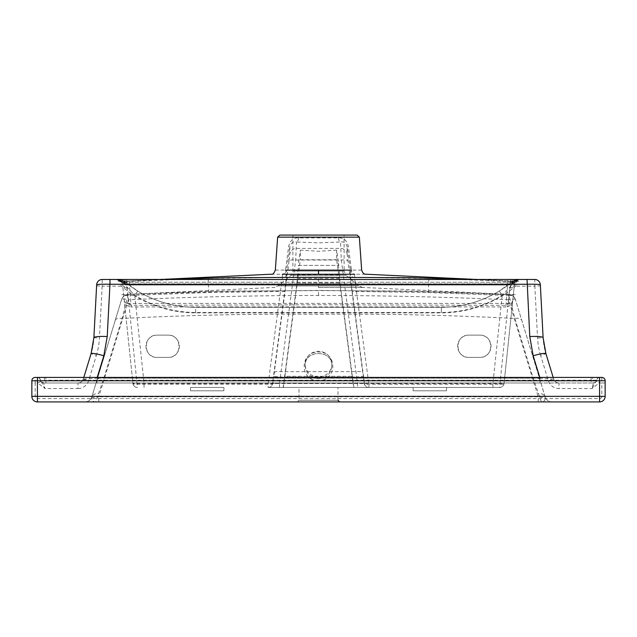 <?xml version="1.0" encoding="UTF-8"?>
<svg xmlns="http://www.w3.org/2000/svg" width="637" height="637" viewBox="0 0 637 637"><rect width="100%" height="100%" fill="white"/><g stroke="black" fill="none" stroke-linecap="round" stroke-linejoin="round"><path stroke-width="0.48" stroke-dasharray="3.19 2.39" d="M441.345 312.48L441.345 307.305A111.324 111.324 0 0 0 512.18 281.857A111.324 111.324 0 0 1 441.345 307.305C462.144 307.169 481.461 301.747 499.297 291.029L513.446 280.798L512.18 281.857L515.723 286.148L534.841 286.148L534.785 279.468L519.991 279.468A5.566 5.566 0 0 0 514.449 284.452L504.042 383.466L514.449 284.452L512.506 284.341L502.187 295.393C483.467 306.644 463.187 312.345 441.345 312.48L195.655 312.48C173.813 312.345 153.533 306.644 134.813 295.393L124.494 284.341L122.551 284.452L132.958 383.466L122.551 284.452C122.869 283.807 125.035 283.616 129.056 283.879L507.944 283.879C511.965 283.616 514.131 283.807 514.449 284.452L515.429 281.849L519.991 279.468L102.215 279.468L102.159 286.148L121.277 286.148L124.82 281.857L123.554 280.798L137.703 291.029C155.539 301.747 174.857 307.169 195.655 307.305L441.345 307.305L195.655 307.305A111.324 111.324 0 0 1 124.82 281.857A111.324 111.324 0 0 0 195.655 307.305L195.655 312.48M540.025 382.996L43.658 382.996L593.342 382.996L540.025 382.996L540.025 378.211L553.688 379.063L545.941 353.742A66.789 66.789 0 0 1 543.114 337.706A66.789 66.789 0 0 0 545.941 353.742L540.622 355.366L548.361 380.687A11.132 11.132 0 0 0 559.007 388.562L592.091 388.562L599.274 382.996L599.927 377.43L35.186 377.43A3.336 3.336 0 0 0 31.85 380.775L31.85 396.357A5.566 5.566 0 0 0 37.416 401.923L599.584 401.923A5.566 5.566 0 0 0 605.15 396.357L605.15 380.775A3.336 3.336 0 0 0 601.814 377.43L599.927 377.43A3.336 3.336 0 0 0 596.638 380.217L592.091 388.562L593.342 382.996A3.336 3.336 0 0 0 596.638 380.217A3.336 3.336 0 0 1 593.342 382.996L596.638 380.217L592.402 380.217L596.487 380.217A3.336 3.249 -90 0 1 599.696 377.43M297.352 401.923L339.648 401.923L297.352 401.923L299.016 400.251L299.016 387.455L337.984 387.455L299.016 387.455M84.968 401.923L552.064 401.923L84.968 401.923A7.238 7.23 90 0 0 91.768 397.162C91.497 400.171 92.787 401.764 95.646 401.923L103.847 378.187L122.105 318.468L128.188 294.39L220.689 291.491L318.5 290.424L416.311 291.491L508.859 294.676L477.041 292.916L408.946 291.029L318.5 290.623L228.054 291.029L159.959 292.916L128.188 294.39A7.238 7.238 -163 0 0 121.603 299.501L91.855 396.803L121.611 299.486C122.734 296.396 124.924 294.692 128.188 294.374M515.476 299.788A7.238 2.03 -17 0 0 508.557 299.788L508.859 294.676A7.238 7.23 -17 0 1 515.476 299.788L515.397 299.501A7.238 7.238 163 0 0 508.812 294.39L514.895 318.468L533.153 378.187L541.354 401.923C544.213 401.764 545.503 400.171 545.232 397.162L515.397 299.501L545.145 396.803C545.073 397.799 542.772 397.799 538.225 396.803L508.557 299.788C445.255 296.946 381.905 295.512 318.5 295.464C255.095 295.512 191.745 296.946 128.443 299.788L128.141 294.676A7.238 7.23 -163 0 0 121.524 299.788L121.524 299.788A7.238 2.03 17 0 1 128.443 299.788L98.775 396.803C94.228 397.799 91.927 397.799 91.855 396.803L91.768 397.162A7.238 6.059 -163 0 1 98.56 393.491M77.993 388.562A11.132 11.132 0 0 0 88.639 380.687L96.378 355.366L91.059 353.742A66.789 66.789 0 0 0 93.886 337.706A66.789 66.789 0 0 1 91.059 353.742L83.312 379.063A5.566 5.566 0 0 1 77.993 382.996L77.993 388.562L44.908 388.562L40.362 380.217A3.336 3.336 0 0 0 37.073 377.43L37.726 382.996L44.908 388.562L43.658 382.996A3.336 3.336 0 0 1 40.362 380.217L40.513 380.217A3.336 3.249 -90 0 0 37.304 377.43M468.784 357.397A11.132 11.132 0 0 1 457.653 346.265A11.132 11.132 0 0 1 468.784 335.134L479.916 335.134A11.132 11.132 0 0 1 491.047 346.265A11.132 11.132 0 0 1 479.916 357.397L468.784 357.397L479.916 357.397C494.216 357.93 494.216 334.592 479.916 335.134L468.784 335.134C454.484 334.592 454.484 357.93 468.784 357.397M168.216 335.134A11.132 11.132 0 0 1 179.347 346.265A11.132 11.132 0 0 1 168.216 357.397L157.084 357.397A11.132 11.132 0 0 1 145.953 346.265A11.132 11.132 0 0 1 157.084 335.134L168.216 335.134L157.084 335.134C142.784 334.592 142.784 357.93 157.084 357.397L168.216 357.397C182.516 357.93 182.516 334.592 168.216 335.134M268.344 387.455L499.615 387.455L268.344 387.455A4.451 4.451 -90 0 0 272.755 383.609L272.525 383.609A4.451 1.29 -172.4 0 1 268.113 384.302L137.385 384.302A4.451 1.298 174 0 1 132.958 383.466L504.042 383.466A4.451 1.298 -174 0 1 499.615 384.302L368.887 384.302A4.451 1.29 172.4 0 1 364.475 383.609A4.451 4.451 90 0 0 368.887 387.455L368.887 384.302L354.562 277.461L354.69 274.268L365.853 274.213M413.118 387.455L446.521 387.455L413.118 387.455L413.118 390.792L446.521 390.792L413.118 390.792M223.882 387.455L190.479 387.455L223.882 387.455L223.882 390.792L190.479 390.792L223.882 390.792M336.655 259.745L300.346 259.745L284.89 376.284L352.11 376.284L336.655 259.745L336.655 250.118L338.82 265.406L298.594 265.406L297.479 274.993L318.5 274.563L339.521 274.993L338.406 265.406M297.479 274.993L296.985 283.035L283.139 387.455L353.861 387.455L340.015 283.035L339.521 274.993M353.861 387.455L283.139 387.455M352.11 376.284L353.654 387.455M344.107 235.077L292.893 235.077L344.107 235.077L344.107 271.02L292.893 271.02L344.107 271.02L346.09 275.28L290.91 275.28L346.09 275.28L358.727 285.878L362.692 287.43M357.134 235.077L279.866 235.077M318.5 285.909L278.273 285.878L358.727 285.878L278.273 285.878L358.727 285.878L318.5 285.909L318.5 287.462L362.7 287.43L318.5 287.462M161.894 279.468L123.952 281.212L127.097 287.996L128.738 303.451L131.134 305.346L318.5 304.773L505.866 305.346L508.262 303.451A4.451 3.002 6 0 0 512.721 300.911C512.204 302.639 509.926 303.467 505.889 303.395L131.111 303.395C127.074 303.467 124.796 302.639 124.279 300.911C124.932 302.519 124.406 305.871 131.134 306.923L129.056 279.468M508.262 303.451L509.903 287.996L513.048 281.212L475.106 279.468M513.04 281.22L518.9 279.468A5.566 5.566 90 0 0 515.763 280.439L514.449 284.452A5.566 5.566 0 0 1 519.991 279.468A5.566 5.566 0 0 0 515.421 281.857L515.763 280.439L512.889 281.482L428.781 278.425L354.562 277.461A4.451 4.411 1 0 1 350.207 273.663L352.165 290.806A4.451 1.29 -7.6 0 0 356.577 291.491L428.287 292.55L508.947 295.512L499.615 387.455A4.451 4.451 0 0 0 504.042 383.466A4.451 4.451 0 0 1 499.615 387.455A4.451 4.451 0 0 0 504.042 383.466M361.657 270.072L351.473 270.136L348.351 246.439C347.014 240.507 343.685 237.665 338.366 237.904L298.634 237.904C293.315 237.665 289.986 240.507 288.649 246.439L285.527 270.136L275.343 270.072M336.655 250.118L318.5 251.249L300.346 250.118L300.346 259.745M298.562 262.643L300.346 250.118M298.562 265.406L338.438 265.406L338.438 262.643M298.18 265.406L298.594 265.406M339.473 278.377L297.527 278.377M117.893 279.468L118.1 279.468A5.566 5.566 90 0 1 121.237 280.439L117.893 279.468A5.566 5.566 -90 0 1 121.245 280.591L122.551 284.452L121.237 280.439L123.952 281.212L118.108 279.468M510.341 279.468L117.98 279.468L519.02 279.468L510.341 279.468L510.341 282.255L511.615 282.207A4.451 1.736 25 0 0 514.019 282.207L509.377 285.034L127.623 285.034L509.377 285.034L510.341 282.255L510.341 279.468M283.346 387.455L284.89 376.284M553.187 377.43L553.688 379.063A5.566 5.566 0 0 0 559.007 382.996A5.566 5.566 0 0 1 553.688 379.063A5.566 5.566 0 0 0 559.007 382.996L559.007 388.562M115.186 320.499A7.238 4.029 17 0 1 122.105 318.468C187.509 315.124 252.969 313.73 318.5 314.28C384.031 313.73 449.491 315.124 514.895 318.468A7.238 4.029 -17 0 1 521.814 320.499M96.928 380.225A7.238 4.029 17 0 1 103.847 378.187L533.153 378.187A7.238 4.029 -17 0 1 540.072 380.225M552.064 401.923A7.238 7.238 0 0 1 545.145 396.803A7.238 7.238 0 0 0 552.064 401.923M538.225 401.923L538.225 396.803L98.775 396.803L98.775 401.923M298.634 237.904A4.451 2.174 94.8 0 1 296.476 241.996L318.5 242.856L340.524 241.996L341.328 260.031L356.632 376.977L363.249 376.411L347.937 261.066L347.141 254.083L347.141 246.742L348.351 246.439M289.063 261.066L273.751 376.411L280.368 376.977L295.672 260.031L296.476 241.996C293.323 241.327 291.117 242.912 289.859 246.742L289.859 254.083L289.063 261.066A6.681 1.935 -172.4 0 1 295.672 260.031L341.328 260.031A6.681 1.935 172.4 0 1 347.937 261.066M96.975 382.996L96.975 378.211L540.025 378.211L539.786 377.43M119.947 279.468A5.566 5.566 0 0 1 123.554 280.798A5.566 5.566 0 0 0 119.947 279.468A5.566 5.566 0 0 1 123.554 280.798A5.566 3.854 -49.6 0 1 124.494 284.341A5.566 4.578 -90 0 0 119.947 279.468L121.277 286.148A116.89 116.89 0 0 0 195.655 312.871L441.345 312.871A116.89 116.89 0 0 0 515.723 286.148L517.053 279.468A5.566 4.578 90 0 0 512.506 284.341A5.566 3.854 49.6 0 1 513.446 280.798A5.566 5.566 0 0 1 517.053 279.468A5.566 5.566 0 0 0 513.446 280.798A5.566 5.566 0 0 1 517.053 279.468M519.107 279.468A5.566 5.566 -90 0 0 515.755 280.591L512.889 281.482L511.622 283.338L509.934 287.152L508.947 295.512A4.451 1.298 -174 0 0 513.374 294.676M512.721 300.911C512.068 302.519 512.594 305.871 505.866 306.923L507.944 279.468M515.285 282.064L519.991 279.468A5.566 5.566 0 0 0 515.277 282.064L511.36 283.959M499.297 291.029L502.187 295.393L492.95 383.307L492.95 387.455M534.785 279.468A5.566 5.566 0 0 1 540.343 284.747A5.566 5.566 0 0 0 534.785 279.468M540.622 355.366A72.355 72.355 0 0 1 537.556 338L534.841 286.148L540.399 285.862M126.659 282.255L127.623 285.034L122.798 282.255L127.623 285.034L126.659 282.255L126.659 279.468L126.659 282.255L125.385 282.207A4.451 1.736 155 0 1 122.981 282.207L510.341 282.255L126.659 282.255M511.615 282.207L514.019 282.207A4.451 1.736 25 0 1 511.615 282.207L510.341 282.255L509.377 285.034L514.202 282.255L511.615 282.207A5.566 1.776 90 0 1 513.143 279.468A5.566 1.776 -90 0 0 511.615 282.207M514.202 282.255A5.566 5.566 0 0 1 519.02 279.468A5.566 5.566 0 0 0 514.202 282.255L513.884 282.732M509.903 287.996A4.451 4.005 6 0 0 514.449 284.452A4.451 3.161 -174 0 1 509.934 287.152M514.632 283.521L515.421 281.857L511.622 283.338M131.134 305.346L131.134 306.923L505.866 306.923L505.866 305.346M338.366 237.904A4.451 2.174 -94.8 0 0 340.524 241.996C343.677 241.327 345.883 242.912 347.141 246.742L350.454 270.438L350.207 273.663M274.26 372.669A6.681 1.935 -172.4 0 1 280.869 371.634L356.131 371.634A6.681 1.935 172.4 0 1 362.74 372.669M352.165 290.806L364.475 383.609L357.5 383.235L357.5 387.455M351.473 270.136L350.454 270.438A4.451 4.451 17.6 0 0 354.69 274.268A4.451 3.4 89.1 0 1 351.473 270.136M144.05 387.455L144.05 383.307L134.813 295.393L137.703 291.029M363.249 376.411L364.245 383.609A4.451 4.451 90 0 0 368.656 387.455M279.5 387.455L279.5 383.235L272.755 383.609L273.751 376.411M45.864 382.996L45.864 380.217L591.136 380.217L591.136 382.996M591.136 377.43L591.136 380.217L592.402 380.217A3.336 0.764 -90 0 1 593.158 377.43M601.814 377.43L601.814 382.996L599.274 382.996L596.272 381.579M599.927 377.43A3.336 3.336 0 0 0 596.638 380.217A3.336 3.336 0 0 1 599.927 377.43M271.147 274.213L282.31 274.268L282.438 277.461L208.219 278.425L124.104 281.482L125.378 283.338L121.579 281.857L122.368 283.521M97.214 377.43L96.975 378.211L83.312 379.063A5.566 5.566 0 0 1 77.993 382.996A5.566 5.566 0 0 0 83.312 379.063L83.813 377.43M84.936 401.923A7.238 7.238 0 0 0 91.855 396.803A7.238 7.238 0 0 1 84.936 401.923M286.793 273.663A4.451 4.411 -1 0 1 282.438 277.461L280.423 291.491A4.451 1.29 7.6 0 0 284.835 290.806L286.793 273.663L286.546 270.438L285.527 270.136A4.451 3.4 -89.1 0 1 282.31 274.268A4.451 4.451 -17.6 0 0 286.546 270.438L289.859 246.742L288.649 246.439M132.958 383.466A4.451 4.451 0 0 0 137.385 387.455A4.451 4.451 0 0 1 132.958 383.466A4.451 4.451 0 0 0 137.385 387.455L128.053 295.512L127.066 287.152L125.378 283.338M127.097 287.996A4.451 4.005 -6 0 1 122.551 284.452A5.566 5.566 0 0 0 117.009 279.468A5.566 5.566 0 0 1 121.579 281.857L117.009 279.468A5.566 5.566 0 0 1 122.551 284.452A4.451 3.161 -6 0 0 127.066 287.152M117.009 279.468A5.566 5.566 0 0 1 121.723 282.064L125.64 283.959M96.657 284.747A5.566 5.566 0 0 1 102.215 279.468A5.566 5.566 0 0 0 96.657 284.747M96.601 285.862L102.159 286.148L99.444 338A72.355 72.355 0 0 1 96.378 355.366M122.798 282.255L122.981 282.207A4.451 1.736 155 0 0 125.385 282.207L122.798 282.255A5.566 5.566 0 0 0 117.98 279.468A5.566 5.566 0 0 1 122.798 282.255L123.116 282.732M123.857 279.468A5.566 1.776 -90 0 1 125.385 282.207A5.566 1.776 -90 0 0 123.857 279.468M208.219 278.425L208.713 292.55L128.053 295.512A4.451 1.298 174 0 1 123.626 294.676M128.738 303.451A4.451 3.002 -6 0 1 124.279 300.911M43.658 382.996A3.336 3.336 0 0 1 40.362 380.217A3.336 3.336 0 0 0 37.073 377.43A3.336 3.336 0 0 1 40.362 380.217L43.658 382.996M43.842 377.43A3.336 0.764 -90 0 1 44.598 380.217L45.864 380.217L45.864 377.43M40.728 381.579L37.726 382.996L35.186 382.996L35.186 377.43M318.5 378.609C326.598 377.837 331.049 373.585 331.861 365.837C332.506 349.442 304.494 349.442 305.139 365.837C305.951 373.585 310.402 377.837 318.5 378.609M318.5 376.993A13.361 12.844 0 0 1 305.139 364.157A13.361 12.844 0 0 1 318.5 351.313A13.361 12.844 0 0 1 331.861 364.157A13.361 12.844 0 0 1 318.5 376.993M318.5 380.703C299.43 380.854 299.43 351.807 318.5 351.958C337.57 351.807 337.57 380.854 318.5 380.703M605.15 382.996L601.814 382.996L601.814 396.357A2.229 2.229 0 0 1 599.584 398.587L37.416 398.587A2.229 2.229 0 0 1 35.186 396.357L35.186 382.996L31.85 382.996M299.016 400.251L337.984 400.251L299.016 400.251M296.985 283.035L340.015 283.035M356.632 376.977L357.5 383.235L279.5 383.235L280.368 376.977L356.632 376.977M277.644 237.147L359.356 237.147M347.141 254.083A6.681 6.609 180 0 0 340.524 248.398L296.476 248.398A6.681 6.609 180 0 0 289.859 254.083M552.032 401.923A7.238 7.23 90 0 1 545.232 397.162A7.238 6.059 163 0 0 538.44 393.491M318.5 295.464L318.5 290.424M599.584 398.587L599.584 401.923A5.566 5.566 0 0 0 605.15 396.357L601.814 396.357M318.5 287.749L318.5 286.26M318.5 278.329L318.5 282.987M428.287 292.55L428.781 278.425M441.345 307.305L441.345 312.871M195.655 312.871L195.655 307.305M537.556 338L543.114 337.706M548.361 380.687L553.688 379.063M514.019 282.207A5.566 5.279 90 0 1 518.566 279.468A5.566 5.279 -90 0 0 514.019 282.207M37.416 398.587L37.416 401.923A5.566 5.566 0 0 1 31.85 396.357L35.186 396.357M208.713 292.55L280.423 291.491L268.113 384.302L268.113 387.455A4.451 4.451 -90 0 0 272.525 383.609L284.835 290.806M93.886 337.706L99.444 338M83.312 379.063L88.639 380.687M122.981 282.207A5.566 5.279 90 0 0 118.434 279.468A5.566 5.279 90 0 1 122.981 282.207M123.952 281.212L121.237 280.439L123.952 281.196M337.984 400.251L337.984 387.455M446.521 390.792L446.521 387.455M292.893 235.077L292.893 271.02L290.91 275.28L278.273 285.878L274.308 287.43M476.683 279.468L519.091 281.482M515.198 294.676L361.967 287.398M515.389 299.486C514.266 296.396 512.076 294.692 508.812 294.374M509.377 285.034L512.371 284.166L509.377 285.034M190.479 390.792L190.479 387.455M160.317 279.468L117.909 281.482M275.033 287.398L121.802 294.676M124.629 284.166L127.623 285.034L124.629 284.166M123.96 281.22L121.237 280.439M305.139 364.157L305.139 365.837C304.486 349.172 332.705 349.689 331.861 365.837L331.861 364.157"/><path stroke-width="0.96" d="M599.584 401.923L37.416 401.923A5.566 5.566 0 0 1 31.85 396.357L31.85 380.775A3.336 3.336 0 0 1 35.186 377.43L601.814 377.43A3.336 3.336 0 0 1 605.15 380.775L605.15 396.357A5.566 5.566 0 0 1 599.584 401.923L599.584 380.775L37.416 380.775L37.416 396.357L605.15 396.357M359.356 237.147L277.644 237.147L279.866 235.077L357.134 235.077L359.356 237.147L361.657 270.072C362.612 272.978 364.014 274.356 365.861 274.213M475.106 279.468L409.042 277.684L318.5 277.286L227.958 277.684L161.894 279.468M354.69 274.268L282.31 274.268M285.527 270.136L351.473 270.136M83.813 377.43L91.059 353.742L93.886 337.706L96.657 284.747A5.566 5.566 0 0 1 102.215 279.468L534.785 279.468A5.566 5.566 0 0 1 540.343 284.747L543.114 337.706L545.941 353.742L553.187 377.43M545.941 353.742A13.361 1.776 163 0 0 533.169 355.788L529.777 336.543A13.361 1.855 177 0 1 543.114 337.706L540.343 284.747C539.523 284.301 535.088 284.134 527.038 284.261L109.962 284.261L109.962 279.468M527.038 279.468L529.777 336.543M107.223 336.543L109.962 284.261C101.912 284.134 97.477 284.301 96.657 284.747L93.886 337.706A13.361 1.855 -177 0 1 107.223 336.543L103.831 355.788A13.361 1.776 -163 0 0 91.059 353.742M103.831 355.788L97.214 377.43M539.786 377.43L533.169 355.788M601.814 377.43A3.336 3.336 0 0 1 605.15 380.775L599.584 380.775L599.584 377.43M37.416 401.923L37.416 396.357L31.85 396.357M318.5 274.244L318.5 270.112M37.416 377.43L37.416 380.775L31.85 380.775A3.336 3.336 0 0 1 35.186 377.43M365.853 274.213L476.683 279.468M277.644 237.147L275.343 270.072C274.006 273.408 272.612 274.794 271.139 274.213M518.892 279.468L515.763 280.431M271.147 274.213L160.317 279.468M121.715 282.064L117.009 279.468M337.984 400.251L339.648 401.923"/></g></svg>
